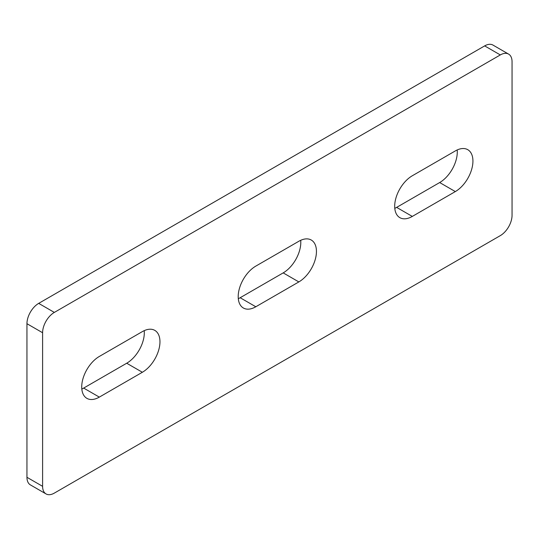 <?xml version="1.0" encoding="UTF-8"?>
<svg xmlns="http://www.w3.org/2000/svg" width="539" height="539" viewBox="0 0 539 539"><rect width="100%" height="100%" fill="white"/><g stroke="black" fill="none" stroke-linecap="round" stroke-linejoin="round"><path stroke-width="0.81" d="M54.338 493.104L500.313 235.624A16.594 9.581 120 0 0 512.05 215.297L512.05 61.702A16.594 9.581 120 0 0 508.614 54.109A16.594 9.581 120 0 0 500.313 54.931L54.338 312.411A16.594 9.581 120 0 0 42.601 332.738L42.601 486.326A16.594 9.581 120 0 0 46.037 493.926A16.594 9.581 120 0 0 54.338 493.104M412.295 175.768A24.895 14.371 120 0 0 396.03 197.705A24.895 14.371 120 0 0 399.844 217.655A24.895 14.371 120 0 0 412.295 216.422L455.327 191.581A24.895 14.371 120 0 0 471.591 169.637A24.895 14.371 120 0 0 467.771 149.687A24.895 14.371 120 0 0 455.327 150.92L412.295 175.768M255.809 266.111A24.895 14.371 120 0 0 239.545 288.048A24.895 14.371 120 0 0 243.358 307.998A24.895 14.371 120 0 0 255.809 306.765L298.842 281.924A24.895 14.371 120 0 0 315.106 259.987A24.895 14.371 120 0 0 311.286 240.037A24.895 14.371 120 0 0 298.842 241.27L255.809 266.111M142.357 372.267A24.895 14.371 120 0 0 158.621 350.33A24.895 14.371 120 0 0 154.808 330.38A24.895 14.371 120 0 0 142.357 331.613L99.324 356.454A24.895 14.371 120 0 0 83.06 378.398A24.895 14.371 120 0 0 86.873 398.348A24.895 14.371 120 0 0 99.324 397.115L142.357 372.267L126.705 363.232A24.895 14.371 120 0 0 144.216 330.656M46.037 493.926L30.386 484.891A16.594 9.581 -60 0 1 26.95 477.298L42.601 486.326M42.601 332.738L26.95 323.703L26.95 477.298M26.95 323.703A16.594 9.581 -60 0 1 38.687 303.376L54.338 312.411M500.313 54.931L484.662 45.896L38.687 303.376M484.662 45.896A16.594 9.581 -60 0 1 492.963 45.074L508.614 54.109M394.784 208.344A24.895 14.371 120 0 0 396.643 207.387L439.676 182.546A24.895 14.371 120 0 0 457.18 149.963M238.299 298.694A24.895 14.371 120 0 0 240.158 297.73L283.191 272.889A24.895 14.371 120 0 0 300.701 240.306M81.82 389.037A24.895 14.371 120 0 0 83.673 388.08L126.705 363.232M412.295 216.422L396.643 207.387M455.327 191.581L439.676 182.546M99.324 397.115L83.673 388.08M255.809 306.765L240.158 297.73M298.842 281.924L283.191 272.889"/></g></svg>
